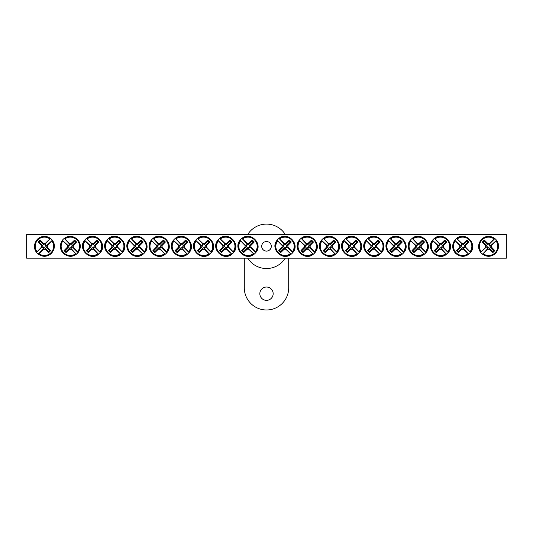 <?xml version="1.0" encoding="UTF-8"?>
<svg xmlns="http://www.w3.org/2000/svg" width="533" height="533" viewBox="0 0 533 533"><rect width="100%" height="100%" fill="white"/><g stroke="black" fill="none" stroke-linecap="round" stroke-linejoin="round"><path stroke-width="0.8" d="M26.65 234.473L506.35 234.473L506.35 258.159L26.65 258.159L26.65 234.473M271.297 246.313A4.797 4.797 0 0 1 264.101 250.47A4.797 4.797 0 0 1 264.101 242.162A4.797 4.797 0 0 1 271.297 246.313M487.822 249.151L488.061 248.271A2.019 2.019 0 0 1 486.629 246.832L480.966 252.069A9.547 9.547 0 0 1 494.338 238.697L494.897 238.571A9.994 9.994 0 0 1 496.33 240.003L495.95 240.863A9.161 9.161 0 0 1 483.131 253.681L482.272 254.061A9.994 9.994 0 0 1 480.839 252.629L481.219 251.769A9.161 9.161 0 0 1 494.031 238.951L494.897 238.571L489.101 244.361A2.019 2.019 0 0 1 490.54 245.8L491.419 245.553A2.938 2.938 0 0 1 491.419 247.072A29.588 2.578 45 0 1 494.844 250.61A29.195 2.545 135 0 1 492.878 252.582A29.588 2.578 -135 0 1 489.341 249.151A2.938 2.938 0 0 1 487.822 249.151A29.588 2.578 135 0 1 483.131 253.681M490.54 245.8L496.203 240.563A9.547 9.547 0 0 1 482.825 253.935L488.061 248.271M495.95 240.863A29.588 2.578 135 0 1 491.419 245.553M481.219 251.769A29.588 2.578 -45 0 1 485.75 247.072A2.938 2.938 0 0 1 485.75 245.553A29.588 2.578 -135 0 1 482.318 242.022A29.195 2.545 -45 0 1 484.29 240.05A29.588 2.578 45 0 1 487.822 243.481A2.938 2.938 0 0 1 489.341 243.481A29.588 2.578 -45 0 1 494.031 238.951M486.629 246.832L485.75 247.072M491.419 247.072L489.98 246.686A1.446 1.446 0 0 0 488.215 244.914L487.822 243.481M489.341 243.481L489.101 244.361M485.75 245.553L487.182 245.946A1.446 1.446 0 0 0 488.954 247.712L489.341 249.151M482.318 242.022L483.258 242.022L487.182 245.946M484.29 240.05L484.29 240.989L483.258 242.022M488.215 244.914L484.29 240.989M494.844 250.61L493.904 250.61L489.98 246.686M492.878 252.582L492.878 251.643L493.904 250.61M488.954 247.712L492.878 251.643M45.178 243.481L44.939 244.361A2.019 2.019 0 0 1 46.371 245.8L52.034 240.563A9.547 9.547 0 0 1 38.662 253.935L38.103 254.061A9.994 9.994 0 0 1 36.67 252.629L37.05 251.769A9.161 9.161 0 0 1 49.869 238.951L50.728 238.571A9.994 9.994 0 0 1 52.161 240.003L51.781 240.863A9.161 9.161 0 0 1 38.969 253.681L38.103 254.061L43.899 248.271A2.019 2.019 0 0 1 42.46 246.832L41.581 247.072A2.938 2.938 0 0 1 41.581 245.553A29.588 2.578 -135 0 1 38.156 242.022A29.195 2.545 -45 0 1 40.122 240.05A29.588 2.578 45 0 1 43.659 243.481A2.938 2.938 0 0 1 45.178 243.481A29.588 2.578 -45 0 1 49.869 238.951M42.46 246.832L36.797 252.069A9.547 9.547 0 0 1 50.175 238.697L44.939 244.361M37.05 251.769A29.588 2.578 -45 0 1 41.581 247.072M51.781 240.863A29.588 2.578 135 0 1 47.25 245.553A2.938 2.938 0 0 1 47.25 247.072A29.588 2.578 45 0 1 50.682 250.61A29.195 2.545 135 0 1 48.71 252.582A29.588 2.578 -135 0 1 45.178 249.151A2.938 2.938 0 0 1 43.659 249.151A29.588 2.578 135 0 1 38.969 253.681M46.371 245.8L47.25 245.553M41.581 245.553L43.02 245.946A1.446 1.446 0 0 0 44.785 247.712L45.178 249.151M43.659 249.151L43.899 248.271M47.25 247.072L45.818 246.686A1.446 1.446 0 0 0 44.046 244.914L43.659 243.481M50.682 250.61L49.742 250.61L45.818 246.686M48.71 252.582L48.71 251.643L49.742 250.61M44.785 247.712L48.71 251.643M38.156 242.022L39.096 242.022L43.02 245.946M40.122 240.05L40.122 240.989L39.096 242.022M44.046 244.914L40.122 240.989M245.16 245.553L246.039 245.8A2.019 2.019 0 0 1 247.472 244.361L242.235 238.697A9.547 9.547 0 0 1 255.613 252.069L255.74 252.629A9.994 9.994 0 0 1 254.301 254.061L253.441 253.681A9.161 9.161 0 0 1 240.63 240.863L240.25 240.003A9.994 9.994 0 0 1 241.682 238.571L242.542 238.951A9.161 9.161 0 0 1 255.36 251.769L255.74 252.629L249.944 246.832A2.019 2.019 0 0 1 248.511 248.271L248.751 249.151A2.938 2.938 0 0 1 247.232 249.151A29.588 2.578 135 0 1 243.701 252.582A29.195 2.545 -135 0 1 241.729 250.61A29.588 2.578 -45 0 1 245.16 247.072A2.938 2.938 0 0 1 245.16 245.553A29.588 2.578 -135 0 1 240.63 240.863M248.511 248.271L253.748 253.935A9.547 9.547 0 0 1 240.376 240.563L246.039 245.8M253.441 253.681A29.588 2.578 -135 0 1 248.751 249.151M242.542 238.951A29.588 2.578 45 0 1 247.232 243.481A2.938 2.938 0 0 1 248.751 243.481A29.588 2.578 -45 0 1 252.282 240.05A29.195 2.545 45 0 1 254.254 242.022A29.588 2.578 135 0 1 250.83 245.553A2.938 2.938 0 0 1 250.83 247.072A29.588 2.578 45 0 1 255.36 251.769M247.472 244.361L247.232 243.481M247.232 249.151L247.625 247.712A1.446 1.446 0 0 0 249.391 245.946L250.83 245.553M250.83 247.072L249.944 246.832M248.751 243.481L248.358 244.914A1.446 1.446 0 0 0 246.592 246.686L245.16 247.072M252.282 240.05L252.282 240.989L248.358 244.914M254.254 242.022L253.315 242.022L252.282 240.989M249.391 245.946L253.315 242.022M243.701 252.582L243.701 251.643L247.625 247.712M241.729 250.61L242.668 250.61L243.701 251.643M246.592 246.686L242.668 250.61M222.947 245.553L223.833 245.8A2.019 2.019 0 0 1 225.266 244.361L220.029 238.697A9.547 9.547 0 0 1 233.407 252.069L233.527 252.629A9.994 9.994 0 0 1 232.095 254.061L231.235 253.681A9.161 9.161 0 0 1 218.417 240.863L218.037 240.003A9.994 9.994 0 0 1 219.476 238.571L220.336 238.951A9.161 9.161 0 0 1 233.148 251.769L233.527 252.629L227.738 246.832A2.019 2.019 0 0 1 226.305 248.271L226.545 249.151A2.938 2.938 0 0 1 225.026 249.151A29.588 2.578 135 0 1 221.495 252.582A29.195 2.545 -135 0 1 219.523 250.61A29.588 2.578 -45 0 1 222.947 247.072A2.938 2.938 0 0 1 222.947 245.553A29.588 2.578 -135 0 1 218.417 240.863M226.305 248.271L231.542 253.935A9.547 9.547 0 0 1 218.164 240.563L223.833 245.8M231.235 253.681A29.588 2.578 -135 0 1 226.545 249.151M220.336 238.951A29.588 2.578 45 0 1 225.026 243.481A2.938 2.938 0 0 1 226.545 243.481A29.588 2.578 -45 0 1 230.076 240.05A29.195 2.545 45 0 1 232.048 242.022A29.588 2.578 135 0 1 228.617 245.553A2.938 2.938 0 0 1 228.617 247.072A29.588 2.578 45 0 1 233.148 251.769M225.266 244.361L225.026 243.481M225.026 249.151L225.419 247.712A1.446 1.446 0 0 0 227.185 245.946L228.617 245.553M228.617 247.072L227.738 246.832M226.545 243.481L226.152 244.914A1.446 1.446 0 0 0 224.386 246.686L222.947 247.072M230.076 240.05L230.076 240.989L226.152 244.914M232.048 242.022L231.109 242.022L230.076 240.989M227.185 245.946L231.109 242.022M221.495 252.582L221.495 251.643L225.419 247.712M219.523 250.61L220.462 250.61L221.495 251.643M224.386 246.686L220.462 250.61M200.741 245.553L201.621 245.8A2.019 2.019 0 0 1 203.06 244.361L197.823 238.697A9.547 9.547 0 0 1 211.195 252.069L211.321 252.629A9.994 9.994 0 0 1 209.889 254.061L209.029 253.681A9.161 9.161 0 0 1 196.211 240.863L195.831 240.003A9.994 9.994 0 0 1 197.263 238.571L198.123 238.951A9.161 9.161 0 0 1 210.941 251.769L211.321 252.629L205.531 246.832A2.019 2.019 0 0 1 204.092 248.271L204.339 249.151A2.938 2.938 0 0 1 202.82 249.151A29.588 2.578 135 0 1 199.282 252.582A29.195 2.545 -135 0 1 197.31 250.61A29.588 2.578 -45 0 1 200.741 247.072A2.938 2.938 0 0 1 200.741 245.553A29.588 2.578 -135 0 1 196.211 240.863M204.092 248.271L209.329 253.935A9.547 9.547 0 0 1 195.957 240.563L201.621 245.8M209.029 253.681A29.588 2.578 -135 0 1 204.339 249.151M198.123 238.951A29.588 2.578 45 0 1 202.82 243.481A2.938 2.938 0 0 1 204.339 243.481A29.588 2.578 -45 0 1 207.87 240.05A29.195 2.545 45 0 1 209.842 242.022A29.588 2.578 135 0 1 206.411 245.553A2.938 2.938 0 0 1 206.411 247.072A29.588 2.578 45 0 1 210.941 251.769M203.06 244.361L202.82 243.481M202.82 249.151L203.206 247.712A1.446 1.446 0 0 0 204.978 245.946L206.411 245.553M206.411 247.072L205.531 246.832M204.339 243.481L203.946 244.914A1.446 1.446 0 0 0 202.18 246.686L200.741 247.072M207.87 240.05L207.87 240.989L203.946 244.914M209.842 242.022L208.903 242.022L207.87 240.989M204.978 245.946L208.903 242.022M199.282 252.582L199.282 251.643L203.206 247.712M197.31 250.61L198.256 250.61L199.282 251.643M202.18 246.686L198.256 250.61M178.535 245.553L179.414 245.8A2.019 2.019 0 0 1 180.847 244.361L175.61 238.697A9.547 9.547 0 0 1 188.988 252.069L189.115 252.629A9.994 9.994 0 0 1 187.676 254.061L186.816 253.681A9.161 9.161 0 0 1 174.005 240.863L173.625 240.003A9.994 9.994 0 0 1 175.057 238.571L175.917 238.951A9.161 9.161 0 0 1 188.735 251.769L189.115 252.629L183.319 246.832A2.019 2.019 0 0 1 181.886 248.271L182.126 249.151A2.938 2.938 0 0 1 180.607 249.151A29.588 2.578 135 0 1 177.076 252.582A29.195 2.545 -135 0 1 175.104 250.61A29.588 2.578 -45 0 1 178.535 247.072A2.938 2.938 0 0 1 178.535 245.553A29.588 2.578 -135 0 1 174.005 240.863M181.886 248.271L187.123 253.935A9.547 9.547 0 0 1 173.751 240.563L179.414 245.8M186.816 253.681A29.588 2.578 -135 0 1 182.126 249.151M175.917 238.951A29.588 2.578 45 0 1 180.607 243.481A2.938 2.938 0 0 1 182.126 243.481A29.588 2.578 -45 0 1 185.657 240.05A29.195 2.545 45 0 1 187.629 242.022A29.588 2.578 135 0 1 184.205 245.553A2.938 2.938 0 0 1 184.205 247.072A29.588 2.578 45 0 1 188.735 251.769M180.847 244.361L180.607 243.481M180.607 249.151L181 247.712A1.446 1.446 0 0 0 182.766 245.946L184.205 245.553M184.205 247.072L183.319 246.832M182.126 243.481L181.733 244.914A1.446 1.446 0 0 0 179.967 246.686L178.535 247.072M185.657 240.05L185.657 240.989L181.733 244.914M187.629 242.022L186.69 242.022L185.657 240.989M182.766 245.946L186.69 242.022M177.076 252.582L177.076 251.643L181 247.712M175.104 250.61L176.043 250.61L177.076 251.643M179.967 246.686L176.043 250.61M156.322 245.553L157.208 245.8A2.019 2.019 0 0 1 158.641 244.361L153.404 238.697A9.547 9.547 0 0 1 166.782 252.069L166.902 252.629A9.994 9.994 0 0 1 165.47 254.061L164.61 253.681A9.161 9.161 0 0 1 151.792 240.863L151.412 240.003A9.994 9.994 0 0 1 152.851 238.571L153.711 238.951A9.161 9.161 0 0 1 166.523 251.769L166.902 252.629L161.113 246.832A2.019 2.019 0 0 1 159.68 248.271L159.92 249.151A2.938 2.938 0 0 1 158.401 249.151A29.588 2.578 135 0 1 154.87 252.582A29.195 2.545 -135 0 1 152.898 250.61A29.588 2.578 -45 0 1 156.322 247.072A2.938 2.938 0 0 1 156.322 245.553A29.588 2.578 -135 0 1 151.792 240.863M159.68 248.271L164.917 253.935A9.547 9.547 0 0 1 151.539 240.563L157.208 245.8M164.61 253.681A29.588 2.578 -135 0 1 159.92 249.151M153.711 238.951A29.588 2.578 45 0 1 158.401 243.481A2.938 2.938 0 0 1 159.92 243.481A29.588 2.578 -45 0 1 163.451 240.05A29.195 2.545 45 0 1 165.423 242.022A29.588 2.578 135 0 1 161.992 245.553A2.938 2.938 0 0 1 161.992 247.072A29.588 2.578 45 0 1 166.523 251.769M158.641 244.361L158.401 243.481M158.401 249.151L158.794 247.712A1.446 1.446 0 0 0 160.56 245.946L161.992 245.553M161.992 247.072L161.113 246.832M159.92 243.481L159.527 244.914A1.446 1.446 0 0 0 157.761 246.686L156.322 247.072M163.451 240.05L163.451 240.989L159.527 244.914M165.423 242.022L164.484 242.022L163.451 240.989M160.56 245.946L164.484 242.022M154.87 252.582L154.87 251.643L158.794 247.712M152.898 250.61L153.837 250.61L154.87 251.643M157.761 246.686L153.837 250.61M134.116 245.553L134.996 245.8A2.019 2.019 0 0 1 136.435 244.361L131.198 238.697A9.547 9.547 0 0 1 144.57 252.069L144.696 252.629A9.994 9.994 0 0 1 143.264 254.061L142.404 253.681A9.161 9.161 0 0 1 129.586 240.863L129.206 240.003A9.994 9.994 0 0 1 130.638 238.571L131.498 238.951A9.161 9.161 0 0 1 144.316 251.769L144.696 252.629L138.906 246.832A2.019 2.019 0 0 1 137.467 248.271L137.714 249.151A2.938 2.938 0 0 1 136.195 249.151A29.588 2.578 135 0 1 132.657 252.582A29.195 2.545 -135 0 1 130.685 250.61A29.588 2.578 -45 0 1 134.116 247.072A2.938 2.938 0 0 1 134.116 245.553A29.588 2.578 -135 0 1 129.586 240.863M137.467 248.271L142.704 253.935A9.547 9.547 0 0 1 129.332 240.563L134.996 245.8M142.404 253.681A29.588 2.578 -135 0 1 137.714 249.151M131.498 238.951A29.588 2.578 45 0 1 136.195 243.481A2.938 2.938 0 0 1 137.714 243.481A29.588 2.578 -45 0 1 141.245 240.05A29.195 2.545 45 0 1 143.217 242.022A29.588 2.578 135 0 1 139.786 245.553A2.938 2.938 0 0 1 139.786 247.072A29.588 2.578 45 0 1 144.316 251.769M136.435 244.361L136.195 243.481M136.195 249.151L136.581 247.712A1.446 1.446 0 0 0 138.353 245.946L139.786 245.553M139.786 247.072L138.906 246.832M137.714 243.481L137.321 244.914A1.446 1.446 0 0 0 135.555 246.686L134.116 247.072M141.245 240.05L141.245 240.989L137.321 244.914M143.217 242.022L142.278 242.022L141.245 240.989M138.353 245.946L142.278 242.022M132.657 252.582L132.657 251.643L136.581 247.712M130.685 250.61L131.631 250.61L132.657 251.643M135.555 246.686L131.631 250.61M111.91 245.553L112.789 245.8A2.019 2.019 0 0 1 114.222 244.361L108.985 238.697A9.547 9.547 0 0 1 122.363 252.069L122.49 252.629A9.994 9.994 0 0 1 121.051 254.061L120.192 253.681A9.161 9.161 0 0 1 107.38 240.863L107 240.003A9.994 9.994 0 0 1 108.432 238.571L109.292 238.951A9.161 9.161 0 0 1 122.11 251.769L122.49 252.629L116.694 246.832A2.019 2.019 0 0 1 115.261 248.271L115.501 249.151A2.938 2.938 0 0 1 113.982 249.151A29.588 2.578 135 0 1 110.451 252.582A29.195 2.545 -135 0 1 108.479 250.61A29.588 2.578 -45 0 1 111.91 247.072A2.938 2.938 0 0 1 111.91 245.553A29.588 2.578 -135 0 1 107.38 240.863M115.261 248.271L120.498 253.935A9.547 9.547 0 0 1 107.126 240.563L112.789 245.8M120.192 253.681A29.588 2.578 -135 0 1 115.501 249.151M109.292 238.951A29.588 2.578 45 0 1 113.982 243.481A2.938 2.938 0 0 1 115.501 243.481A29.588 2.578 -45 0 1 119.032 240.05A29.195 2.545 45 0 1 121.004 242.022A29.588 2.578 135 0 1 117.58 245.553A2.938 2.938 0 0 1 117.58 247.072A29.588 2.578 45 0 1 122.11 251.769M114.222 244.361L113.982 243.481M113.982 249.151L114.375 247.712A1.446 1.446 0 0 0 116.141 245.946L117.58 245.553M117.58 247.072L116.694 246.832M115.501 243.481L115.108 244.914A1.446 1.446 0 0 0 113.342 246.686L111.91 247.072M119.032 240.05L119.032 240.989L115.108 244.914M121.004 242.022L120.065 242.022L119.032 240.989M116.141 245.946L120.065 242.022M110.451 252.582L110.451 251.643L114.375 247.712M108.479 250.61L109.418 250.61L110.451 251.643M113.342 246.686L109.418 250.61M89.697 245.553L90.583 245.8A2.019 2.019 0 0 1 92.016 244.361L86.779 238.697A9.547 9.547 0 0 1 100.157 252.069L100.277 252.629A9.994 9.994 0 0 1 98.845 254.061L97.985 253.681A9.161 9.161 0 0 1 85.167 240.863L84.787 240.003A9.994 9.994 0 0 1 86.226 238.571L87.086 238.951A9.161 9.161 0 0 1 99.898 251.769L100.277 252.629L94.488 246.832A2.019 2.019 0 0 1 93.055 248.271L93.295 249.151A2.938 2.938 0 0 1 91.776 249.151A29.588 2.578 135 0 1 88.245 252.582A29.195 2.545 -135 0 1 86.273 250.61A29.588 2.578 -45 0 1 89.697 247.072A2.938 2.938 0 0 1 89.697 245.553A29.588 2.578 -135 0 1 85.167 240.863M93.055 248.271L98.292 253.935A9.547 9.547 0 0 1 84.914 240.563L90.583 245.8M97.985 253.681A29.588 2.578 -135 0 1 93.295 249.151M87.086 238.951A29.588 2.578 45 0 1 91.776 243.481A2.938 2.938 0 0 1 93.295 243.481A29.588 2.578 -45 0 1 96.826 240.05A29.195 2.545 45 0 1 98.798 242.022A29.588 2.578 135 0 1 95.367 245.553A2.938 2.938 0 0 1 95.367 247.072A29.588 2.578 45 0 1 99.898 251.769M92.016 244.361L91.776 243.481M91.776 249.151L92.169 247.712A1.446 1.446 0 0 0 93.935 245.946L95.367 245.553M95.367 247.072L94.488 246.832M93.295 243.481L92.902 244.914A1.446 1.446 0 0 0 91.136 246.686L89.697 247.072M96.826 240.05L96.826 240.989L92.902 244.914M98.798 242.022L97.859 242.022L96.826 240.989M93.935 245.946L97.859 242.022M88.245 252.582L88.245 251.643L92.169 247.712M86.273 250.61L87.212 250.61L88.245 251.643M91.136 246.686L87.212 250.61M67.491 245.553L68.371 245.8A2.019 2.019 0 0 1 69.81 244.361L64.573 238.697A9.547 9.547 0 0 1 77.945 252.069L78.071 252.629A9.994 9.994 0 0 1 76.639 254.061L75.779 253.681A9.161 9.161 0 0 1 62.961 240.863L62.581 240.003A9.994 9.994 0 0 1 64.013 238.571L64.873 238.951A9.161 9.161 0 0 1 77.691 251.769L78.071 252.629L72.281 246.832A2.019 2.019 0 0 1 70.842 248.271L71.089 249.151A2.938 2.938 0 0 1 69.57 249.151A29.588 2.578 135 0 1 66.032 252.582A29.195 2.545 -135 0 1 64.06 250.61A29.588 2.578 -45 0 1 67.491 247.072A2.938 2.938 0 0 1 67.491 245.553A29.588 2.578 -135 0 1 62.961 240.863M70.842 248.271L76.079 253.935A9.547 9.547 0 0 1 62.707 240.563L68.371 245.8M75.779 253.681A29.588 2.578 -135 0 1 71.089 249.151M64.873 238.951A29.588 2.578 45 0 1 69.57 243.481A2.938 2.938 0 0 1 71.089 243.481A29.588 2.578 -45 0 1 74.62 240.05A29.195 2.545 45 0 1 76.592 242.022A29.588 2.578 135 0 1 73.161 245.553A2.938 2.938 0 0 1 73.161 247.072A29.588 2.578 45 0 1 77.691 251.769M69.81 244.361L69.57 243.481M69.57 249.151L69.956 247.712A1.446 1.446 0 0 0 71.728 245.946L73.161 245.553M73.161 247.072L72.281 246.832M71.089 243.481L70.696 244.914A1.446 1.446 0 0 0 68.93 246.686L67.491 247.072M74.62 240.05L74.62 240.989L70.696 244.914M76.592 242.022L75.653 242.022L74.62 240.989M71.728 245.946L75.653 242.022M66.032 252.582L66.032 251.643L69.956 247.712M64.06 250.61L65.006 250.61L66.032 251.643M68.93 246.686L65.006 250.61M282.17 245.553L283.056 245.8A2.019 2.019 0 0 1 284.489 244.361L279.252 238.697A9.547 9.547 0 0 1 292.624 252.069L292.75 252.629A9.994 9.994 0 0 1 291.318 254.061L290.458 253.681A9.161 9.161 0 0 1 277.64 240.863L277.26 240.003A9.994 9.994 0 0 1 278.699 238.571L279.559 238.951A9.161 9.161 0 0 1 292.37 251.769L292.75 252.629L286.961 246.832A2.019 2.019 0 0 1 285.528 248.271L285.768 249.151A2.938 2.938 0 0 1 284.249 249.151A29.588 2.578 135 0 1 280.718 252.582A29.195 2.545 -135 0 1 278.746 250.61A29.588 2.578 -45 0 1 282.17 247.072A2.938 2.938 0 0 1 282.17 245.553A29.588 2.578 -135 0 1 277.64 240.863M285.528 248.271L290.765 253.935A9.547 9.547 0 0 1 277.387 240.563L283.056 245.8M290.458 253.681A29.588 2.578 -135 0 1 285.768 249.151M279.559 238.951A29.588 2.578 45 0 1 284.249 243.481A2.938 2.938 0 0 1 285.768 243.481A29.588 2.578 -45 0 1 289.299 240.05A29.195 2.545 45 0 1 291.271 242.022A29.588 2.578 135 0 1 287.84 245.553A2.938 2.938 0 0 1 287.84 247.072A29.588 2.578 45 0 1 292.37 251.769M284.489 244.361L284.249 243.481M284.249 249.151L284.642 247.712A1.446 1.446 0 0 0 286.408 245.946L287.84 245.553M287.84 247.072L286.961 246.832M285.768 243.481L285.375 244.914A1.446 1.446 0 0 0 283.609 246.686L282.17 247.072M289.299 240.05L289.299 240.989L285.375 244.914M291.271 242.022L290.332 242.022L289.299 240.989M286.408 245.946L290.332 242.022M280.718 252.582L280.718 251.643L284.642 247.712M278.746 250.61L279.685 250.61L280.718 251.643M283.609 246.686L279.685 250.61M304.383 245.553L305.262 245.8A2.019 2.019 0 0 1 306.695 244.361L301.458 238.697A9.547 9.547 0 0 1 314.836 252.069L314.963 252.629A9.994 9.994 0 0 1 313.524 254.061L312.664 253.681A9.161 9.161 0 0 1 299.852 240.863L299.473 240.003A9.994 9.994 0 0 1 300.905 238.571L301.765 238.951A9.161 9.161 0 0 1 314.583 251.769L314.963 252.629L309.167 246.832A2.019 2.019 0 0 1 307.734 248.271L307.974 249.151A2.938 2.938 0 0 1 306.455 249.151A29.588 2.578 135 0 1 302.924 252.582A29.195 2.545 -135 0 1 300.952 250.61A29.588 2.578 -45 0 1 304.383 247.072A2.938 2.938 0 0 1 304.383 245.553A29.588 2.578 -135 0 1 299.852 240.863M307.734 248.271L312.971 253.935A9.547 9.547 0 0 1 299.593 240.563L305.262 245.8M312.664 253.681A29.588 2.578 -135 0 1 307.974 249.151M301.765 238.951A29.588 2.578 45 0 1 306.455 243.481A2.938 2.938 0 0 1 307.974 243.481A29.588 2.578 -45 0 1 311.505 240.05A29.195 2.545 45 0 1 313.477 242.022A29.588 2.578 135 0 1 310.053 245.553A2.938 2.938 0 0 1 310.053 247.072A29.588 2.578 45 0 1 314.583 251.769M306.695 244.361L306.455 243.481M306.455 249.151L306.848 247.712A1.446 1.446 0 0 0 308.614 245.946L310.053 245.553M310.053 247.072L309.167 246.832M307.974 243.481L307.581 244.914A1.446 1.446 0 0 0 305.815 246.686L304.383 247.072M311.505 240.05L311.505 240.989L307.581 244.914M313.477 242.022L312.538 242.022L311.505 240.989M308.614 245.946L312.538 242.022M302.924 252.582L302.924 251.643L306.848 247.712M300.952 250.61L301.891 250.61L302.924 251.643M305.815 246.686L301.891 250.61M326.589 245.553L327.469 245.8A2.019 2.019 0 0 1 328.908 244.361L323.671 238.697A9.547 9.547 0 0 1 337.043 252.069L337.169 252.629A9.994 9.994 0 0 1 335.737 254.061L334.877 253.681A9.161 9.161 0 0 1 322.059 240.863L321.679 240.003A9.994 9.994 0 0 1 323.111 238.571L323.971 238.951A9.161 9.161 0 0 1 336.789 251.769L337.169 252.629L331.379 246.832A2.019 2.019 0 0 1 329.94 248.271L330.18 249.151A2.938 2.938 0 0 1 328.661 249.151A29.588 2.578 135 0 1 325.13 252.582A29.195 2.545 -135 0 1 323.158 250.61A29.588 2.578 -45 0 1 326.589 247.072A2.938 2.938 0 0 1 326.589 245.553A29.588 2.578 -135 0 1 322.059 240.863M329.94 248.271L335.177 253.935A9.547 9.547 0 0 1 321.805 240.563L327.469 245.8M334.877 253.681A29.588 2.578 -135 0 1 330.18 249.151M323.971 238.951A29.588 2.578 45 0 1 328.661 243.481A2.938 2.938 0 0 1 330.18 243.481A29.588 2.578 -45 0 1 333.718 240.05A29.195 2.545 45 0 1 335.69 242.022A29.588 2.578 135 0 1 332.259 245.553A2.938 2.938 0 0 1 332.259 247.072A29.588 2.578 45 0 1 336.789 251.769M328.908 244.361L328.661 243.481M328.661 249.151L329.054 247.712A1.446 1.446 0 0 0 330.82 245.946L332.259 245.553M332.259 247.072L331.379 246.832M330.18 243.481L329.794 244.914A1.446 1.446 0 0 0 328.022 246.686L326.589 247.072M333.718 240.05L333.718 240.989L329.794 244.914M335.69 242.022L334.744 242.022L333.718 240.989M330.82 245.946L334.744 242.022M325.13 252.582L325.13 251.643L329.054 247.712M323.158 250.61L324.097 250.61L325.13 251.643M328.022 246.686L324.097 250.61M348.795 245.553L349.681 245.8A2.019 2.019 0 0 1 351.114 244.361L345.877 238.697A9.547 9.547 0 0 1 359.249 252.069L359.375 252.629A9.994 9.994 0 0 1 357.943 254.061L357.083 253.681A9.161 9.161 0 0 1 344.265 240.863L343.885 240.003A9.994 9.994 0 0 1 345.324 238.571L346.184 238.951A9.161 9.161 0 0 1 358.995 251.769L359.375 252.629L353.586 246.832A2.019 2.019 0 0 1 352.153 248.271L352.393 249.151A2.938 2.938 0 0 1 350.874 249.151A29.588 2.578 135 0 1 347.343 252.582A29.195 2.545 -135 0 1 345.371 250.61A29.588 2.578 -45 0 1 348.795 247.072A2.938 2.938 0 0 1 348.795 245.553A29.588 2.578 -135 0 1 344.265 240.863M352.153 248.271L357.39 253.935A9.547 9.547 0 0 1 344.012 240.563L349.681 245.8M357.083 253.681A29.588 2.578 -135 0 1 352.393 249.151M346.184 238.951A29.588 2.578 45 0 1 350.874 243.481A2.938 2.938 0 0 1 352.393 243.481A29.588 2.578 -45 0 1 355.924 240.05A29.195 2.545 45 0 1 357.896 242.022A29.588 2.578 135 0 1 354.465 245.553A2.938 2.938 0 0 1 354.465 247.072A29.588 2.578 45 0 1 358.995 251.769M351.114 244.361L350.874 243.481M350.874 249.151L351.267 247.712A1.446 1.446 0 0 0 353.033 245.946L354.465 245.553M354.465 247.072L353.586 246.832M352.393 243.481L352 244.914A1.446 1.446 0 0 0 350.234 246.686L348.795 247.072M355.924 240.05L355.924 240.989L352 244.914M357.896 242.022L356.957 242.022L355.924 240.989M353.033 245.946L356.957 242.022M347.343 252.582L347.343 251.643L351.267 247.712M345.371 250.61L346.31 250.61L347.343 251.643M350.234 246.686L346.31 250.61M371.008 245.553L371.887 245.8A2.019 2.019 0 0 1 373.32 244.361L368.083 238.697A9.547 9.547 0 0 1 381.461 252.069L381.588 252.629A9.994 9.994 0 0 1 380.149 254.061L379.289 253.681A9.161 9.161 0 0 1 366.477 240.863L366.098 240.003A9.994 9.994 0 0 1 367.53 238.571L368.39 238.951A9.161 9.161 0 0 1 381.208 251.769L381.588 252.629L375.792 246.832A2.019 2.019 0 0 1 374.359 248.271L374.599 249.151A2.938 2.938 0 0 1 373.08 249.151A29.588 2.578 135 0 1 369.549 252.582A29.195 2.545 -135 0 1 367.577 250.61A29.588 2.578 -45 0 1 371.008 247.072A2.938 2.938 0 0 1 371.008 245.553A29.588 2.578 -135 0 1 366.477 240.863M374.359 248.271L379.596 253.935A9.547 9.547 0 0 1 366.218 240.563L371.887 245.8M379.289 253.681A29.588 2.578 -135 0 1 374.599 249.151M368.39 238.951A29.588 2.578 45 0 1 373.08 243.481A2.938 2.938 0 0 1 374.599 243.481A29.588 2.578 -45 0 1 378.13 240.05A29.195 2.545 45 0 1 380.102 242.022A29.588 2.578 135 0 1 376.678 245.553A2.938 2.938 0 0 1 376.678 247.072A29.588 2.578 45 0 1 381.208 251.769M373.32 244.361L373.08 243.481M373.08 249.151L373.473 247.712A1.446 1.446 0 0 0 375.239 245.946L376.678 245.553M376.678 247.072L375.792 246.832M374.599 243.481L374.206 244.914A1.446 1.446 0 0 0 372.44 246.686L371.008 247.072M378.13 240.05L378.13 240.989L374.206 244.914M380.102 242.022L379.163 242.022L378.13 240.989M375.239 245.946L379.163 242.022M369.549 252.582L369.549 251.643L373.473 247.712M367.577 250.61L368.516 250.61L369.549 251.643M372.44 246.686L368.516 250.61M393.214 245.553L394.094 245.8A2.019 2.019 0 0 1 395.533 244.361L390.296 238.697A9.547 9.547 0 0 1 403.668 252.069L403.794 252.629A9.994 9.994 0 0 1 402.362 254.061L401.502 253.681A9.161 9.161 0 0 1 388.684 240.863L388.304 240.003A9.994 9.994 0 0 1 389.736 238.571L390.596 238.951A9.161 9.161 0 0 1 403.414 251.769L403.794 252.629L398.004 246.832A2.019 2.019 0 0 1 396.565 248.271L396.805 249.151A2.938 2.938 0 0 1 395.286 249.151A29.588 2.578 135 0 1 391.755 252.582A29.195 2.545 -135 0 1 389.783 250.61A29.588 2.578 -45 0 1 393.214 247.072A2.938 2.938 0 0 1 393.214 245.553A29.588 2.578 -135 0 1 388.684 240.863M396.565 248.271L401.802 253.935A9.547 9.547 0 0 1 388.43 240.563L394.094 245.8M401.502 253.681A29.588 2.578 -135 0 1 396.805 249.151M390.596 238.951A29.588 2.578 45 0 1 395.286 243.481A2.938 2.938 0 0 1 396.805 243.481A29.588 2.578 -45 0 1 400.343 240.05A29.195 2.545 45 0 1 402.315 242.022A29.588 2.578 135 0 1 398.884 245.553A2.938 2.938 0 0 1 398.884 247.072A29.588 2.578 45 0 1 403.414 251.769M395.533 244.361L395.286 243.481M395.286 249.151L395.679 247.712A1.446 1.446 0 0 0 397.445 245.946L398.884 245.553M398.884 247.072L398.004 246.832M396.805 243.481L396.419 244.914A1.446 1.446 0 0 0 394.647 246.686L393.214 247.072M400.343 240.05L400.343 240.989L396.419 244.914M402.315 242.022L401.369 242.022L400.343 240.989M397.445 245.946L401.369 242.022M391.755 252.582L391.755 251.643L395.679 247.712M389.783 250.61L390.722 250.61L391.755 251.643M394.647 246.686L390.722 250.61M415.42 245.553L416.306 245.8A2.019 2.019 0 0 1 417.739 244.361L412.502 238.697A9.547 9.547 0 0 1 425.874 252.069L426 252.629A9.994 9.994 0 0 1 424.568 254.061L423.708 253.681A9.161 9.161 0 0 1 410.89 240.863L410.51 240.003A9.994 9.994 0 0 1 411.949 238.571L412.809 238.951A9.161 9.161 0 0 1 425.62 251.769L426 252.629L420.211 246.832A2.019 2.019 0 0 1 418.778 248.271L419.018 249.151A2.938 2.938 0 0 1 417.499 249.151A29.588 2.578 135 0 1 413.968 252.582A29.195 2.545 -135 0 1 411.996 250.61A29.588 2.578 -45 0 1 415.42 247.072A2.938 2.938 0 0 1 415.42 245.553A29.588 2.578 -135 0 1 410.89 240.863M418.778 248.271L424.015 253.935A9.547 9.547 0 0 1 410.637 240.563L416.306 245.8M423.708 253.681A29.588 2.578 -135 0 1 419.018 249.151M412.809 238.951A29.588 2.578 45 0 1 417.499 243.481A2.938 2.938 0 0 1 419.018 243.481A29.588 2.578 -45 0 1 422.549 240.05A29.195 2.545 45 0 1 424.521 242.022A29.588 2.578 135 0 1 421.09 245.553A2.938 2.938 0 0 1 421.09 247.072A29.588 2.578 45 0 1 425.62 251.769M417.739 244.361L417.499 243.481M417.499 249.151L417.892 247.712A1.446 1.446 0 0 0 419.658 245.946L421.09 245.553M421.09 247.072L420.211 246.832M419.018 243.481L418.625 244.914A1.446 1.446 0 0 0 416.859 246.686L415.42 247.072M422.549 240.05L422.549 240.989L418.625 244.914M424.521 242.022L423.582 242.022L422.549 240.989M419.658 245.946L423.582 242.022M413.968 252.582L413.968 251.643L417.892 247.712M411.996 250.61L412.935 250.61L413.968 251.643M416.859 246.686L412.935 250.61M437.633 245.553L438.512 245.8A2.019 2.019 0 0 1 439.945 244.361L434.708 238.697A9.547 9.547 0 0 1 448.086 252.069L448.213 252.629A9.994 9.994 0 0 1 446.774 254.061L445.914 253.681A9.161 9.161 0 0 1 433.102 240.863L432.723 240.003A9.994 9.994 0 0 1 434.155 238.571L435.015 238.951A9.161 9.161 0 0 1 447.833 251.769L448.213 252.629L442.417 246.832A2.019 2.019 0 0 1 440.984 248.271L441.224 249.151A2.938 2.938 0 0 1 439.705 249.151A29.588 2.578 135 0 1 436.174 252.582A29.195 2.545 -135 0 1 434.202 250.61A29.588 2.578 -45 0 1 437.633 247.072A2.938 2.938 0 0 1 437.633 245.553A29.588 2.578 -135 0 1 433.102 240.863M440.984 248.271L446.221 253.935A9.547 9.547 0 0 1 432.843 240.563L438.512 245.8M445.914 253.681A29.588 2.578 -135 0 1 441.224 249.151M435.015 238.951A29.588 2.578 45 0 1 439.705 243.481A2.938 2.938 0 0 1 441.224 243.481A29.588 2.578 -45 0 1 444.755 240.05A29.195 2.545 45 0 1 446.727 242.022A29.588 2.578 135 0 1 443.303 245.553A2.938 2.938 0 0 1 443.303 247.072A29.588 2.578 45 0 1 447.833 251.769M439.945 244.361L439.705 243.481M439.705 249.151L440.098 247.712A1.446 1.446 0 0 0 441.864 245.946L443.303 245.553M443.303 247.072L442.417 246.832M441.224 243.481L440.831 244.914A1.446 1.446 0 0 0 439.065 246.686L437.633 247.072M444.755 240.05L444.755 240.989L440.831 244.914M446.727 242.022L445.788 242.022L444.755 240.989M441.864 245.946L445.788 242.022M436.174 252.582L436.174 251.643L440.098 247.712M434.202 250.61L435.141 250.61L436.174 251.643M439.065 246.686L435.141 250.61M459.839 245.553L460.719 245.8A2.019 2.019 0 0 1 462.158 244.361L456.921 238.697A9.547 9.547 0 0 1 470.293 252.069L470.419 252.629A9.994 9.994 0 0 1 468.987 254.061L468.127 253.681A9.161 9.161 0 0 1 455.309 240.863L454.929 240.003A9.994 9.994 0 0 1 456.361 238.571L457.221 238.951A9.161 9.161 0 0 1 470.039 251.769L470.419 252.629L464.629 246.832A2.019 2.019 0 0 1 463.19 248.271L463.43 249.151A2.938 2.938 0 0 1 461.911 249.151A29.588 2.578 135 0 1 458.38 252.582A29.195 2.545 -135 0 1 456.408 250.61A29.588 2.578 -45 0 1 459.839 247.072A2.938 2.938 0 0 1 459.839 245.553A29.588 2.578 -135 0 1 455.309 240.863M463.19 248.271L468.427 253.935A9.547 9.547 0 0 1 455.055 240.563L460.719 245.8M468.127 253.681A29.588 2.578 -135 0 1 463.43 249.151M457.221 238.951A29.588 2.578 45 0 1 461.911 243.481A2.938 2.938 0 0 1 463.43 243.481A29.588 2.578 -45 0 1 466.968 240.05A29.195 2.545 45 0 1 468.94 242.022A29.588 2.578 135 0 1 465.509 245.553A2.938 2.938 0 0 1 465.509 247.072A29.588 2.578 45 0 1 470.039 251.769M462.158 244.361L461.911 243.481M461.911 249.151L462.304 247.712A1.446 1.446 0 0 0 464.07 245.946L465.509 245.553M465.509 247.072L464.629 246.832M463.43 243.481L463.044 244.914A1.446 1.446 0 0 0 461.272 246.686L459.839 247.072M466.968 240.05L466.968 240.989L463.044 244.914M468.94 242.022L467.994 242.022L466.968 240.989M464.07 245.946L467.994 242.022M458.38 252.582L458.38 251.643L462.304 247.712M456.408 250.61L457.347 250.61L458.38 251.643M461.272 246.686L457.347 250.61M273.163 293.696A6.662 6.662 0 0 0 263.169 287.927A6.662 6.662 0 0 0 263.169 299.466A6.662 6.662 0 0 0 273.163 293.696M247.712 258.159A22.206 22.206 0 0 0 285.288 258.159M285.288 234.473A22.206 22.206 0 0 0 247.712 234.473M244.294 258.159L244.294 287.773A22.206 22.206 0 0 0 266.5 309.979A22.206 22.206 0 0 0 288.706 287.773L288.706 258.159M494.877 238.551C490.287 235.413 485.863 235.619 481.599 239.17C477.874 243.894 477.615 248.378 480.819 252.609M482.285 254.074C486.876 257.219 491.306 257.013 495.57 253.461C499.288 248.738 499.548 244.254 496.343 240.023M38.123 254.074C42.713 257.219 47.137 257.013 51.401 253.461C55.126 248.738 55.385 244.254 52.181 240.023M50.715 238.551C46.124 235.413 41.694 235.619 37.43 239.17C33.712 243.894 33.452 248.378 36.657 252.609M255.753 252.609C263.549 243.994 250.33 230.756 241.696 238.551M240.23 240.023C232.435 248.638 245.66 261.876 254.288 254.074M233.547 252.609C241.342 243.994 228.124 230.756 219.489 238.551M218.024 240.023C210.229 248.638 223.447 261.876 232.082 254.074M211.341 252.609C219.136 243.994 205.911 230.756 197.283 238.551M195.818 240.023C188.016 248.638 201.241 261.876 209.869 254.074M189.128 252.609C196.924 243.994 183.705 230.756 175.071 238.551M173.605 240.023C165.81 248.638 179.035 261.876 187.663 254.074M166.922 252.609C174.717 243.994 161.499 230.756 152.864 238.551M151.399 240.023C143.604 248.638 156.822 261.876 165.457 254.074M144.716 252.609C152.511 243.994 139.286 230.756 130.658 238.551M129.193 240.023C121.391 248.638 134.616 261.876 143.244 254.074M122.503 252.609C130.299 243.994 117.08 230.756 108.446 238.551M106.98 240.023C99.185 248.638 112.41 261.876 121.038 254.074M100.297 252.609C108.092 243.994 94.874 230.756 86.239 238.551M84.774 240.023C76.979 248.638 90.197 261.876 98.832 254.074M78.091 252.609C81.229 248.025 81.023 243.594 77.472 239.33C72.748 235.606 68.264 235.353 64.033 238.551M62.568 240.023C59.423 244.607 59.629 249.038 63.18 253.302C67.904 257.026 72.388 257.279 76.619 254.074M292.77 252.609C300.565 243.994 287.34 230.756 278.712 238.551M277.247 240.023C269.451 248.638 282.67 261.876 291.304 254.074M314.976 252.609C322.771 243.994 309.553 230.756 300.918 238.551M299.453 240.023C291.658 248.638 304.876 261.876 313.511 254.074M337.182 252.609C344.984 243.994 331.759 230.756 323.131 238.551M321.659 240.023C313.864 248.638 327.089 261.876 335.717 254.074M359.395 252.609C367.19 243.994 353.965 230.756 345.337 238.551M343.872 240.023C336.076 248.638 349.295 261.876 357.929 254.074M381.601 252.609C389.396 243.994 376.178 230.756 367.543 238.551M366.078 240.023C358.283 248.638 371.501 261.876 380.136 254.074M403.807 252.609C411.609 243.994 398.384 230.756 389.756 238.551M388.284 240.023C380.489 248.638 393.714 261.876 402.342 254.074M426.02 252.609C433.815 243.994 420.59 230.756 411.962 238.551M410.497 240.023C402.701 248.638 415.92 261.876 424.554 254.074M448.226 252.609C456.021 243.994 442.803 230.756 434.168 238.551M432.703 240.023C424.908 248.638 438.126 261.876 446.761 254.074M470.432 252.609C478.234 243.994 465.009 230.756 456.381 238.551M454.909 240.023C451.771 244.607 451.977 249.038 455.528 253.302C460.252 257.026 464.736 257.279 468.967 254.074"/></g></svg>
